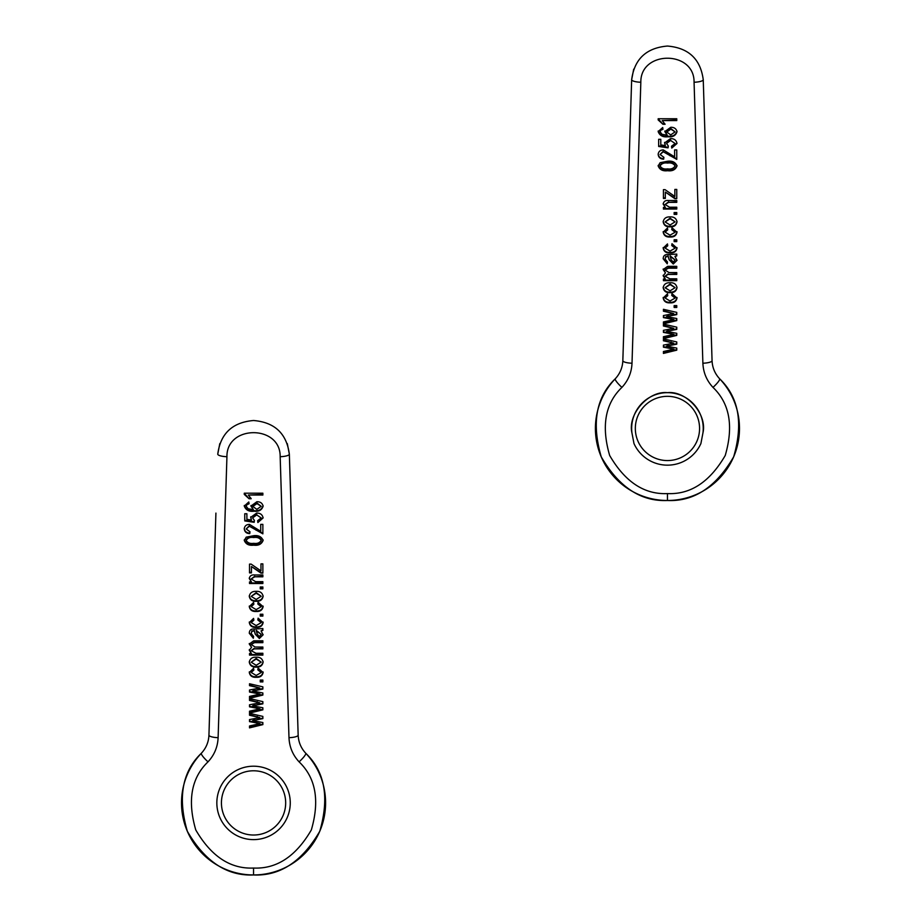 <?xml version="1.0" encoding="UTF-8"?>
<svg xmlns="http://www.w3.org/2000/svg" width="921" height="921" viewBox="0 0 921 921"><rect width="100%" height="100%" fill="white"/><g stroke="black" fill="none" stroke-linecap="round" stroke-linejoin="round"><path stroke-width="1.38" d="M621.917 387.384A9.175 1.669 43.6 0 1 615.263 378.784A72.045 72.045 0 0 0 667.449 500.494A72.045 72.045 0 0 0 719.635 378.784C738.769 397.124 743.443 423.142 733.657 456.839C715.997 487.163 693.927 501.703 667.449 500.494C640.97 501.703 618.9 487.163 601.24 456.839C591.455 423.142 596.129 397.124 615.263 378.784C620.006 373.673 622.527 367.629 622.838 360.664L631.656 79.69L622.838 360.664A9.175 2.268 1.8 0 0 632.013 363.219C631.599 372.51 628.237 380.557 621.917 387.384C605.212 403.386 601.137 426.089 609.667 455.492C625.083 481.948 644.343 494.646 667.449 493.587C690.554 494.646 709.815 481.948 725.23 455.492C733.761 426.089 729.674 403.386 712.981 387.384A9.175 1.669 -43.6 0 0 719.635 378.784C714.892 373.673 712.359 367.629 712.06 360.664L703.241 79.69C700.513 59.059 688.574 47.846 667.449 46.05C688.574 47.846 700.513 59.059 703.241 79.69A9.175 2.268 -1.8 0 1 694.066 82.245C694.572 50.206 640.314 50.229 640.832 82.245L632.013 363.219M700.904 443.554L702.976 432.743A35.792 35.792 0 0 0 667.449 392.657C648.407 390.585 627.569 414.093 631.91 432.743L633.982 443.554A36.713 36.713 0 0 0 700.904 443.554L700.593 444.233M668.197 465.151L666.689 465.151M634.304 444.233L633.982 443.554A36.713 36.713 0 0 0 667.449 465.163M702.976 432.743C707.328 414.093 686.49 390.585 667.449 392.657A35.792 35.792 0 0 0 631.91 432.743M658.17 131.611L662.706 127.512L662.936 129.366L660.944 130.114L660.081 131.83L662.084 134.339L667.207 135.157L664.847 131.622L670.776 127.282C674.23 127.213 676.302 128.71 677.004 131.772C675.692 135.64 672.71 137.298 668.059 136.757C663.039 137.39 659.747 135.675 658.17 131.611M674.621 156.858L674.621 149.927L676.762 149.927L676.762 159.391L663.281 151.769L660.081 154.498L663.891 157.318L663.661 159.16C660.369 159.045 658.538 157.468 658.17 154.429C658.492 151.528 660.207 150.019 663.316 149.927L674.621 156.858M676.762 189.427L676.762 198.66L674.863 198.66L665.33 192.075L665.33 198.429L663.419 198.429L663.419 189.657L665.043 189.657L674.863 196.438L674.863 189.427L676.762 189.427L676.762 198.096L674.863 198.66M676.762 212.521L676.762 214.374L674.149 214.374L674.149 212.521L676.762 212.521L676.762 213.799L674.149 213.799L674.149 212.521M675.093 232.242L671.766 229.617L671.996 227.763L677.004 232.23C676.244 235.649 673.942 237.25 670.085 237.008C666.205 237.25 663.903 235.638 663.178 232.184L667.472 227.994L667.713 229.847L665.089 232.184L670.039 235.154L675.093 232.242L671.766 229.053M675.093 248.175L671.766 245.55L671.996 243.708L677.004 248.175C676.244 251.594 673.942 253.183 670.085 252.941C666.205 253.183 663.903 251.583 663.178 248.129L667.472 243.938L667.713 245.78L665.089 248.117L670.039 251.099L675.093 248.175L671.766 244.986M676.762 278.81L676.762 280.663L663.419 280.663L663.419 279.04L665.296 279.04L663.178 275.851L665.457 272.869L663.178 269.6L667.644 266.342L676.762 266.342L676.762 268.184L668.358 268.184L665.089 270.014L669.014 272.581L676.762 272.581L676.762 274.423L668.105 274.423L665.089 276.231L669.843 278.81L676.762 278.81L676.762 280.099L663.419 280.099L663.419 279.04M675.093 298.07L671.766 295.445L671.996 293.603L677.004 298.07C676.244 301.489 673.942 303.078 670.085 302.836C666.205 303.078 663.903 301.466 663.178 298.024L667.472 293.834L667.713 295.676L665.089 298.013L670.039 300.994L675.093 298.07L671.766 294.881M676.762 333.31L676.762 335.382L663.419 338.64L663.419 336.741L673.907 334.369L663.419 332.377L663.419 330.34L673.665 328.36L663.419 325.988L663.419 324.088L676.762 327.174L676.762 329.384L666.516 331.364L676.762 333.31L676.762 334.818L663.419 338.076L663.419 336.741M676.762 348.092L676.762 350.164L663.419 353.422L663.419 351.523L673.907 349.151L663.419 347.159L663.419 345.122L673.665 343.142L663.419 340.77L663.419 338.87L676.762 341.956L676.762 344.166L666.516 346.146L676.762 348.092L676.762 349.6L663.419 352.858L663.419 351.523M676.762 318.528L676.762 320.6L663.419 323.858L663.419 321.959L673.907 319.587L663.419 317.595L663.419 315.558L673.665 313.577L663.419 311.206L663.419 309.306L676.762 312.392L676.762 314.602L666.516 316.582L676.762 318.528L676.762 320.036L663.419 323.294L663.419 321.959M676.762 305.611L676.762 307.453L674.149 307.453L674.149 305.611L676.762 305.611L676.762 306.889L674.149 306.889L674.149 305.611M677.004 287.709C676.302 291.209 673.999 292.866 670.097 292.671C666.182 292.878 663.88 291.22 663.178 287.709C663.857 284.244 666.113 282.586 669.958 282.747C673.93 282.505 676.279 284.152 677.004 287.709M676.762 255.946L674.932 256.406L677.004 260.355L673.263 264.028L669.141 259.734L668.186 256.406L665.837 256.901L665.089 259.043L667.472 261.955L667.23 263.797L663.178 258.789C663.281 255.704 664.95 254.3 668.197 254.564L676.762 254.104L676.762 255.946M676.762 239.782L676.762 241.624L674.149 241.624L674.149 239.782L676.762 239.782L676.762 241.06L674.149 241.06L674.149 239.782M677.004 221.88C676.302 225.38 673.999 227.038 670.097 226.842C666.182 227.038 663.88 225.392 663.178 221.88C663.857 218.415 666.113 216.757 669.958 216.907C673.93 216.665 676.279 218.323 677.004 221.88M676.762 207.213L676.762 209.055L663.419 209.055L663.419 207.444L665.33 207.444L663.178 204.105C663.696 201.342 665.503 200.145 668.6 200.513L676.762 200.513L676.762 202.355L668.658 202.355L665.089 204.485L669.486 207.213L676.762 207.213L676.762 208.491L663.419 208.491L663.419 207.444M677.004 165.987C675.461 169.775 672.33 171.352 667.598 170.707C662.844 171.318 659.701 169.74 658.17 165.964L660.115 162.695L667.598 161.244C672.342 160.645 675.473 162.223 677.004 165.987M677.004 143.492L671.766 148.074L671.524 146.232L675.093 143.503L670.626 140.453L666.516 143.457L668.324 146.002L668.059 147.844L658.653 146.462L658.653 139.301L660.794 139.301L660.794 144.908L665.33 145.576L664.605 142.939L670.511 138.599C674.184 138.564 676.348 140.188 677.004 143.492M658.17 118.74L676.762 118.74L676.762 120.582L662.222 120.582L665.089 124.277L662.936 124.277L658.17 119.937L658.17 118.74L662.936 124.277M706.108 171.271L705.083 138.645M633.694 69.156L631.656 79.69C634.385 59.071 646.312 47.857 667.449 46.05M712.981 387.384C706.66 380.557 703.299 372.51 702.884 363.219A9.175 2.268 -1.8 0 0 712.06 360.664M631.656 79.69A9.175 2.268 1.8 0 0 640.832 82.245M663.419 345.122L663.419 346.595L673.907 349.151M663.419 338.87L663.419 340.206L673.665 343.142M676.762 341.956L676.762 343.602L668.784 345.766M668.784 345.202L666.516 346.146M663.419 315.558L663.419 317.031L673.907 319.587M663.419 309.306L663.419 310.642L673.665 313.577M676.762 312.392L676.762 314.038L668.784 316.202M668.784 315.638L666.516 316.582M663.419 330.34L663.419 331.813L673.907 334.369M663.419 324.088L663.419 325.424L673.665 328.36M676.762 327.174L676.762 328.82L668.784 330.984M668.784 330.42L666.516 331.364M677.004 297.495C676.244 300.914 673.942 302.514 670.085 302.272L670.085 302.836M670.085 302.272C666.205 302.514 663.903 300.902 663.178 297.448M667.713 295.111L665.089 298.013M677.004 287.145C676.302 290.645 673.999 292.302 670.097 292.107L670.097 292.671M670.097 292.107C666.182 292.314 663.88 290.656 663.178 287.145M675.093 287.663L670.085 284.025L665.089 287.755L670.085 290.829L675.093 287.663L670.085 284.589L665.089 287.755M663.178 275.287L665.296 279.04M663.178 269.036L665.457 272.869M676.762 266.342L676.762 267.62L668.358 267.62L665.089 270.014M676.762 272.581L676.762 273.859L668.105 274.423M668.105 273.859L665.089 276.231M676.762 254.104L676.762 255.382L674.932 256.406M676.993 260.125L673.263 264.028M673.263 263.464L669.141 259.734M669.141 259.158L668.186 256.406M668.186 255.842L665.837 256.901M665.837 256.337L665.089 259.043M667.403 261.932L667.23 263.797M667.23 263.233L663.189 258.513M675.093 259.906L670.097 255.842L671.041 259.515L673.159 262.186L675.093 259.906L670.097 256.406M677.004 247.611C676.244 251.03 673.942 252.619 670.085 252.377L670.085 252.941M670.085 252.377C666.205 252.619 663.903 251.007 663.178 247.565M667.713 245.216L665.089 248.117M677.004 231.666C676.244 235.085 673.942 236.674 670.085 236.444L670.085 237.008M670.085 236.444C666.205 236.674 663.903 235.074 663.178 231.62M667.713 229.283L665.089 232.184M677.004 221.305C676.302 224.816 673.999 226.462 670.097 226.278L670.097 226.842M670.097 226.278C666.182 226.474 663.88 224.828 663.178 221.305M675.093 221.834L670.085 218.196L665.089 221.926L670.085 224.989L675.093 221.834L670.085 218.761L665.089 221.926M663.178 203.529L665.33 207.444M676.762 200.513L676.762 201.791L668.658 202.355M668.658 201.791L665.089 204.485M674.863 198.096L665.33 192.075M665.33 197.865L663.419 197.865L663.419 189.657M674.863 195.874L674.863 189.427M677.004 165.423C675.461 169.211 672.33 170.776 667.598 170.143L667.598 170.707M667.598 170.143C662.844 170.753 659.701 169.165 658.17 165.4M675.093 165.93L675.093 165.366C673.527 162.925 671.018 161.981 667.587 162.522C664.087 161.946 661.577 162.936 660.081 165.469L660.081 166.045C661.658 168.474 664.168 169.406 667.587 168.865C671.075 169.429 673.585 168.451 675.093 165.93C673.527 163.489 671.018 162.545 667.587 163.086C664.087 162.522 661.577 163.501 660.081 166.045M674.621 156.282L674.621 149.927M676.762 149.927L676.762 158.826L663.281 151.769M663.281 151.205L660.081 154.498M663.822 157.318L663.661 159.16M663.661 158.596C660.369 158.481 658.538 156.904 658.17 153.865M676.993 143.204L671.766 148.074M671.766 147.51L671.593 146.22M670.626 140.453L675.093 143.503M670.626 139.888L666.516 143.457M668.255 145.955L668.059 147.844M668.059 147.279L658.653 145.886L658.653 139.301M660.794 139.301L660.794 144.344M664.605 142.375L665.33 145.576M662.936 128.802L660.944 130.114M660.944 129.55L660.081 131.83M664.847 131.047L667.207 135.157M677.004 131.208C675.692 135.076 672.71 136.734 668.059 136.193L668.059 136.757M668.059 136.193C663.039 136.826 659.747 135.111 658.17 131.035M675.093 131.864L670.845 128.572L666.758 131.991L670.707 134.903L675.093 131.864L670.845 129.136L666.758 131.991M676.762 118.74L676.762 120.018L662.222 120.582M664.789 123.713L662.936 123.713M214.892 545.727L208.94 735.119A9.175 2.268 1.8 0 0 218.116 737.675C217.701 746.966 214.34 755.013 208.019 761.84A9.175 1.669 43.6 0 1 201.365 753.24A72.045 72.045 0 0 0 253.551 874.95A72.045 72.045 0 0 0 305.737 753.24C324.871 771.579 329.545 797.598 319.76 831.295C302.1 861.619 280.03 876.159 253.551 874.95C227.073 876.159 205.003 861.619 187.343 831.295C177.557 797.598 182.231 771.579 201.365 753.24C206.108 748.128 208.641 742.096 208.94 735.119L215.917 513.101M208.019 761.84C191.326 777.842 187.239 800.545 195.77 829.948C211.185 856.403 230.446 869.102 253.551 868.043C276.657 869.102 295.917 856.403 311.333 829.948C319.863 800.545 315.788 777.842 299.083 761.84A9.175 1.669 -43.6 0 0 305.737 753.24C300.994 748.128 298.473 742.096 298.162 735.119L289.344 454.145L287.306 443.611M253.931 839.618L253.551 839.618A36.713 36.713 0 0 0 290.265 802.905A36.713 36.713 0 0 0 253.551 766.203L253.931 766.203M219.797 443.611L217.759 454.145C220.487 433.526 232.426 422.313 253.551 420.506C274.688 422.302 286.615 433.515 289.344 454.145A9.175 2.268 -1.8 0 1 280.168 456.701C280.675 424.662 226.416 424.685 226.934 456.701L218.116 737.675M244.272 506.066L248.808 501.968L249.05 503.822L247.058 504.57L246.183 506.285L248.198 508.795L253.31 509.612L250.949 506.078L256.878 501.738C260.332 501.669 262.404 503.165 263.107 506.228C261.794 510.096 258.824 511.754 254.161 511.213C249.142 511.846 245.849 510.13 244.272 506.066M260.724 531.313L260.724 524.383L262.865 524.383L262.865 533.846L249.384 526.225L246.183 528.953L249.994 531.774L249.764 533.616C246.471 533.501 244.641 531.924 244.272 528.884C244.595 525.983 246.31 524.475 249.418 524.383L260.724 531.313M262.865 563.882L262.865 573.115L260.965 573.115L251.433 566.53L251.433 572.885L249.522 572.885L249.522 564.113L251.145 564.113L260.965 570.893L260.965 563.882L262.865 563.882L262.865 572.551L260.965 573.115M262.865 586.976L262.865 588.83L260.252 588.83L260.252 586.976L262.865 586.976L262.865 588.254L260.252 588.254L260.252 586.976M261.207 606.697L257.868 604.072L258.099 602.219L263.107 606.686C262.347 610.105 260.044 611.705 256.188 611.463C252.308 611.705 250.005 610.093 249.28 606.64L253.574 602.449L253.816 604.303L251.191 606.64L256.153 609.61L261.207 606.697L257.868 603.508M261.207 622.631L257.868 620.006L258.099 618.164L263.107 622.631C262.347 626.05 260.044 627.638 256.188 627.397C252.308 627.638 250.005 626.038 249.28 622.584L253.574 618.394L253.816 620.236L251.191 622.573L256.153 625.555L261.207 622.631L257.868 619.442M262.865 653.265L262.865 655.119L249.522 655.119L249.522 653.507L251.398 653.507L249.28 650.307L251.571 647.325L249.28 644.055L253.747 640.797L262.865 640.797L262.865 642.651L254.472 642.651L251.191 644.47L255.117 647.037L262.865 647.037L262.865 648.879L254.208 648.879L251.191 650.687L255.946 653.265L262.865 653.265L262.865 654.555L249.522 654.555L249.522 653.507M261.207 672.526L257.868 669.901L258.099 668.059L263.107 672.526C262.347 675.945 260.044 677.534 256.188 677.292C252.308 677.534 250.005 675.922 249.28 672.48L253.574 668.289L253.816 670.131L251.191 672.468L256.153 675.45L261.207 672.526L257.868 669.337M262.865 707.765L262.865 709.838L249.522 713.096L249.522 711.196L260.01 708.825L249.522 706.833L249.522 704.795L259.768 702.815L249.522 700.444L249.522 698.544L262.865 701.629L262.865 703.84L252.619 705.82L262.865 707.765L262.865 709.274L249.522 712.532L249.522 711.196M262.865 722.548L262.865 724.62L249.522 727.878L249.522 725.978L260.01 723.607L249.522 721.615L249.522 719.577L259.768 717.597L249.522 715.226L249.522 713.326L262.865 716.411L262.865 718.622L252.619 720.602L262.865 722.548L262.865 724.056L249.522 727.314L249.522 725.978M253.171 766.203L253.551 766.203A36.713 36.713 0 0 0 216.838 802.905A36.713 36.713 0 0 0 253.551 839.618L253.171 839.618M262.865 692.983L262.865 695.056L249.522 698.314L249.522 696.414L260.01 694.043L249.522 692.051L249.522 690.013L259.768 688.033L249.522 685.661L249.522 683.762L262.865 686.847L262.865 689.058L252.619 691.038L262.865 692.983L262.865 694.492L249.522 697.75L249.522 696.414M262.865 680.066L262.865 681.908L260.252 681.908L260.252 680.066L262.865 680.066L262.865 681.344L260.252 681.344L260.252 680.066M263.107 662.164C262.404 665.664 260.102 667.322 256.199 667.126C252.285 667.334 249.982 665.676 249.28 662.164C249.959 658.699 252.216 657.041 256.061 657.203C260.033 656.961 262.381 658.607 263.107 662.164M262.865 630.401L261.034 630.862L263.107 634.811L259.365 638.483L255.244 634.189L254.288 630.862L251.94 631.357L251.191 633.498L253.574 636.411L253.333 638.253L249.28 633.245C249.384 630.16 251.065 628.755 254.3 629.02L262.865 628.559L262.865 630.401M262.865 614.238L262.865 616.08L260.252 616.08L260.252 614.238L262.865 614.238L262.865 615.516L260.252 615.516L260.252 614.238M263.107 596.336C262.404 599.836 260.102 601.494 256.199 601.298C252.285 601.505 249.982 599.847 249.28 596.336C249.959 592.871 252.216 591.213 256.061 591.363C260.033 591.121 262.381 592.779 263.107 596.336M262.865 581.669L262.865 583.511L249.522 583.511L249.522 581.899L251.433 581.899L249.28 578.561C249.81 575.798 251.606 574.6 254.703 574.969L262.865 574.969L262.865 576.811L254.76 576.811L251.191 578.941L255.589 581.669L262.865 581.669L262.865 582.947L249.522 582.947L249.522 581.899M263.107 540.443C261.564 544.23 258.433 545.808 253.701 545.163C248.946 545.773 245.815 544.196 244.272 540.42L246.218 537.15L253.701 535.7C258.444 535.101 261.576 536.678 263.107 540.443M263.107 517.947L257.868 522.529L257.627 520.687L261.207 517.959L256.729 514.908L252.619 517.913L254.426 520.457L254.161 522.299L244.756 520.918L244.756 513.757L246.897 513.757L246.897 519.363L251.433 520.031L250.719 517.395L256.625 513.055C260.286 513.02 262.45 514.643 263.107 517.947M244.272 493.196L262.865 493.196L262.865 495.038L248.325 495.038L251.191 498.745L249.05 498.745L244.272 494.393L244.272 493.196L249.05 498.745M292.222 545.727L291.197 513.101M299.083 761.84C292.763 755.013 289.401 746.966 288.987 737.675A9.175 2.268 -1.8 0 0 298.162 735.119M217.759 454.145A9.175 2.268 1.8 0 0 226.934 456.701M249.522 719.577L249.522 721.051L260.01 723.607M249.522 713.326L249.522 714.661L259.768 717.597M262.865 716.411L262.865 718.058L254.898 720.222M254.898 719.658L252.619 720.602M249.522 690.013L249.522 691.487L260.01 694.043M249.522 683.762L249.522 685.097L259.768 688.033M262.865 686.847L262.865 688.494L254.898 690.658M254.898 690.094L252.619 691.038M249.522 704.795L249.522 706.269L260.01 708.825M249.522 698.544L249.522 699.879L259.768 702.815M262.865 701.629L262.865 703.276L254.898 705.44M254.898 704.876L252.619 705.82M263.107 671.962C262.347 675.381 260.044 676.97 256.188 676.728L256.188 677.292M256.188 676.728C252.308 676.97 250.005 675.358 249.28 671.904M253.816 669.567L251.191 672.468M263.107 661.6C262.404 665.1 260.102 666.758 256.199 666.562L256.199 667.126M256.199 666.562C252.285 666.769 249.982 665.112 249.28 661.6M261.207 662.118L256.188 658.48L251.191 662.211L256.188 665.284L261.207 662.118L256.188 659.045L251.191 662.211M249.28 649.742L251.398 653.507M249.28 643.491L251.571 647.325M262.865 640.797L262.865 642.075L254.472 642.075L251.191 644.47M262.865 647.037L262.865 648.315L254.208 648.879M254.208 648.315L251.191 650.687M262.865 628.559L262.865 629.837L261.034 630.862M263.095 634.581L259.365 638.483M259.365 637.919L255.244 634.189M255.244 633.613L254.288 630.862M254.288 630.298L251.94 631.357M251.94 630.793L251.191 633.498M253.505 636.388L253.333 638.253M253.333 637.689L249.292 632.969M261.207 634.362L256.199 630.298L257.155 633.97L259.262 636.641L261.207 634.362L256.199 630.862M263.107 622.066C262.347 625.486 260.044 627.074 256.188 626.833L256.188 627.397M256.188 626.833C252.308 627.074 250.005 625.463 249.28 622.02M253.816 619.672L251.191 622.573M263.107 606.122C262.347 609.541 260.044 611.13 256.188 610.899L256.188 611.463M256.188 610.899C252.308 611.13 250.005 609.529 249.28 606.076M253.816 603.739L251.191 606.64M263.107 595.76C262.404 599.272 260.102 600.918 256.199 600.734L256.199 601.298M256.199 600.734C252.285 600.929 249.982 599.283 249.28 595.76M261.207 596.29L256.188 592.652L251.191 596.382L256.188 599.456L261.207 596.29L256.188 593.216L251.191 596.382M249.28 577.985L251.433 581.899M262.865 574.969L262.865 576.247L254.76 576.811M254.76 576.247L251.191 578.941M260.965 572.551L251.433 566.53M251.433 572.321L249.522 572.321L249.522 564.113M260.965 570.329L260.965 563.882M263.107 539.879C261.564 543.666 258.433 545.232 253.701 544.599L253.701 545.163M253.701 544.599C248.946 545.209 245.815 543.62 244.272 539.856M261.207 540.385L261.207 539.821C259.63 537.38 257.132 536.436 253.689 536.978C250.19 536.402 247.691 537.392 246.183 539.936L246.183 540.5C247.761 542.93 250.27 543.862 253.689 543.321C257.178 543.885 259.687 542.906 261.207 540.385C259.63 537.945 257.132 537.001 253.689 537.542C250.19 536.978 247.691 537.956 246.183 540.5M260.724 530.738L260.724 524.383M262.865 524.383L262.865 533.282L249.384 526.225M249.384 525.661L246.183 528.953M249.925 531.774L249.764 533.616M249.764 533.052C246.471 532.937 244.641 531.359 244.272 528.32M263.095 517.66L257.868 522.529M257.868 521.965L257.696 520.676M256.729 514.908L261.207 517.959M256.729 514.344L252.619 517.913M254.357 520.411L254.161 522.299M254.161 521.735L244.756 520.342L244.756 513.757M246.897 513.757L246.897 518.799M250.719 516.831L251.433 520.031M249.05 503.257L247.058 504.57M247.058 504.006L246.183 506.285M250.949 505.502L253.31 509.612M263.107 505.664C261.794 509.532 258.824 511.19 254.161 510.648L254.161 511.213M254.161 510.648C249.142 511.282 245.849 509.566 244.272 505.491M261.207 506.331L256.947 503.027L252.861 506.446L256.809 509.359L261.207 506.331L256.947 503.591L252.861 506.446M262.865 493.196L262.865 494.473L248.325 495.038M250.903 498.169L249.05 498.169M667.449 493.587L667.449 500.494A72.045 72.045 0 0 1 615.263 378.784M667.449 460.569A32.12 32.12 0 0 0 699.569 428.449A32.12 32.12 0 0 0 667.449 396.329A32.12 32.12 0 0 0 635.329 428.449A32.12 32.12 0 0 0 667.449 460.569M702.884 363.219L694.066 82.245M671.098 341.979L671.098 342.554M671.179 318.516L671.179 319.092M671.179 333.298L671.179 333.874M669.958 155.177L669.958 155.753M253.551 868.043L253.551 874.95A72.045 72.045 0 0 1 201.365 753.24M253.551 835.025A32.12 32.12 0 0 0 285.671 802.905A32.12 32.12 0 0 0 253.551 770.785A32.12 32.12 0 0 0 221.431 802.905A32.12 32.12 0 0 0 253.551 835.025M288.987 737.675L280.168 456.701M253.551 766.203A36.713 36.713 0 0 0 216.838 802.905A36.713 36.713 0 0 0 253.551 839.618M257.201 716.434L257.201 717.01M257.281 692.972L257.281 693.548M257.281 707.754L257.281 708.33M257.201 701.652L257.201 702.228M254.472 642.075L254.472 642.651M256.061 529.633L256.061 530.208"/></g></svg>
